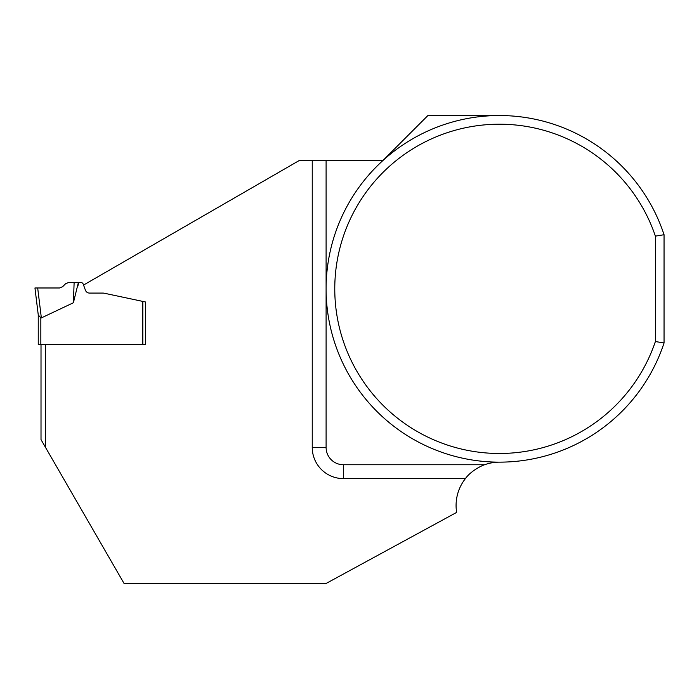 <?xml version="1.0" encoding="UTF-8"?>
<svg xmlns="http://www.w3.org/2000/svg" width="699" height="699" viewBox="0 0 699 699"><rect width="100%" height="100%" fill="white"/><g stroke="black" fill="none" stroke-linecap="round" stroke-linejoin="round"><path stroke-width="1.05" d="M38.244 314.786L38.244 344.563L45.348 344.563L45.348 447.124L124.064 583.464L326.101 583.464L456.639 512.402A43.329 43.329 0 0 1 465.412 478.614L343.436 478.614L343.436 464.748L484.625 464.748C481.681 465.543 470.759 471.03 465.412 478.614M78.253 282.51L77.825 286.241L78.742 282.492L80.796 282.492A2.604 2.604 0 0 1 83.242 284.205L85.427 290.216L83.548 285.052L299.111 160.595L382.842 160.595L427.902 115.536L499.409 115.536M78.262 282.492L68.624 282.492L65.557 283.759L62.613 286.704L59.546 287.979L34.95 287.979L38.27 315.039L40.839 317.774A20.288 2.604 -97 0 0 41.355 317.914L73.395 302.754L77.825 284.729M45.348 447.124L41.014 439.619L41.014 344.563L145.427 344.563L142.832 344.563L142.832 301.418L145.427 301.968L145.427 344.563L145.427 301.968L104.413 293.257A8.659 8.659 0 0 0 102.613 293.073L89.498 293.073A4.334 4.334 0 0 1 85.427 290.216M77.834 282.492L78.742 282.492M73.395 302.754L74.129 282.492M664.05 234.724A173.308 173.308 0 0 0 397.382 148.747A173.308 173.308 0 0 0 397.382 428.933A173.308 173.308 0 0 0 664.05 342.956L664.05 234.724L655.382 236.131L655.382 341.549A164.641 164.641 0 0 1 402.117 421.663A164.641 164.641 0 0 1 402.117 156.026A164.641 164.641 0 0 1 655.382 236.131M499.409 462.153A43.329 43.329 0 0 0 484.625 464.748M664.05 342.956L655.382 341.549M326.101 160.595L326.101 447.421A17.326 17.326 0 0 0 343.436 464.748M59.546 287.979L34.95 287.979L59.546 287.979M40.839 317.774L40.839 344.563M37.676 287.979L41.355 317.914M343.436 478.614A31.193 31.193 0 0 1 312.243 447.421L312.243 160.595M312.243 447.421L326.101 447.421"/></g></svg>
